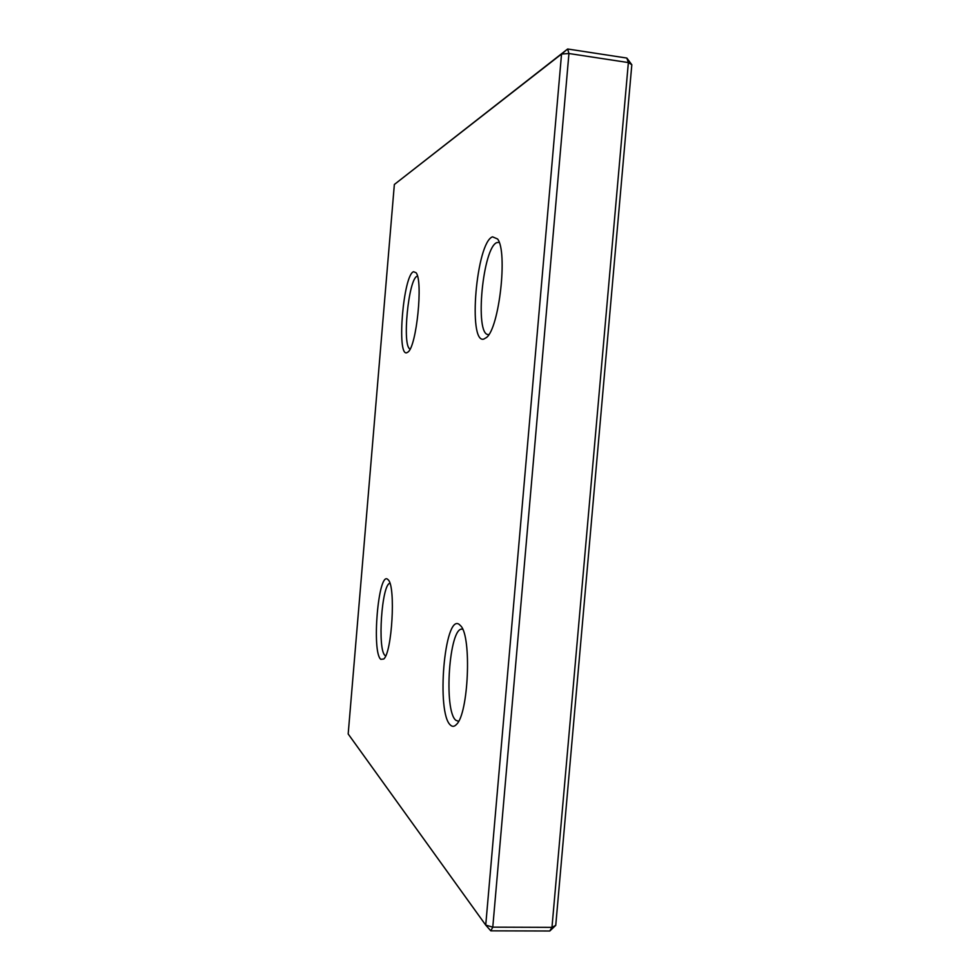 <?xml version="1.0" encoding="UTF-8"?>
<svg xmlns="http://www.w3.org/2000/svg" width="980" height="980" viewBox="0 0 980 980"><rect width="100%" height="100%" fill="white"/><g stroke="black" fill="none" stroke-linecap="round" stroke-linejoin="round"><path stroke-width="1.47" d="M490.809 930.841L485.737 925.108L561.54 54.047L394.352 184.485L348.182 733.971L485.737 925.108L492.781 927.154L551.973 927.35L628.364 62.573L626.857 58.065L567.653 49L561.54 54.047L568.939 53.52L492.781 927.154L490.809 930.841L549.792 931L551.973 927.35L555.746 925.377L549.792 931M394.352 184.485L567.653 49L568.939 53.52L628.364 62.573L631.818 64.741L555.746 925.377M631.818 64.741L626.857 58.065M413.56 271.717L416.047 272.722C423.287 280.427 416.598 346.234 408.06 352.004L406.7 352.776C396.508 356.132 403.368 274.768 413.56 271.717M417.468 276.115L417.174 276.213C408.427 278.479 401.849 346.883 410.118 349.015M387.553 579.217L388.374 579.989C395.822 586.959 392.024 652.655 383.731 659.026L380.791 659.32C371.53 652.251 378.305 571.806 387.553 579.217M389.918 583.259C381.735 584.105 377.276 649.997 385.079 655.51L385.667 655.902M459.191 624.383L460.845 625.975C471.809 637.061 468.501 713.893 456.447 724.465C454.389 726.682 452.417 726.915 450.531 725.151C435.99 713.403 444.553 613.321 459.191 624.383M462.695 629.27L462.18 629.185C449.244 626.6 443.377 710.782 455.884 720.312L458.603 721.305M492.524 236.829L497.546 238.961C507.934 251.444 499.224 328.104 486.509 337.512L483.728 339.117C467.656 343.796 476.354 242.281 492.524 236.829M499.188 242.415L497.019 242.538C482.773 246.911 474.455 335.025 488.261 334.56L488.849 334.548"/></g></svg>
